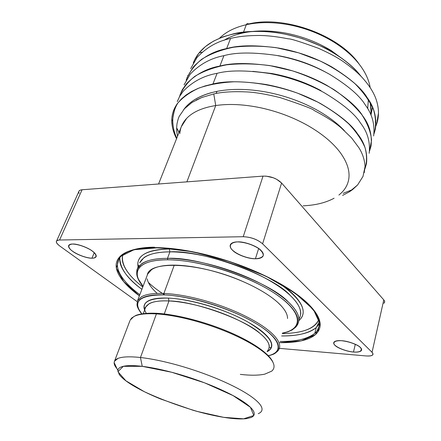 <?xml version="1.0" encoding="UTF-8"?>
<svg xmlns="http://www.w3.org/2000/svg" width="441" height="441" viewBox="0 0 441 441"><rect width="100%" height="100%" fill="white"/><g stroke="black" fill="none" stroke-linecap="round" stroke-linejoin="round"><path stroke-width="0.66" d="M140.464 357.502L142.239 366.333C152.283 367.551 163.887 370.016 177.056 373.72C190.275 377.49 202.91 381.923 214.971 387.005C226.906 392.093 236.382 396.999 243.404 401.729C250.229 406.409 253.834 410.246 254.22 413.239C254.429 415.146 253.338 416.585 250.94 417.561L246.271 418.658C240.67 419.292 233.14 418.851 223.681 417.335C214.199 415.791 203.929 413.415 192.86 410.196L160.7 399.028C150.342 394.8 141.44 390.505 133.992 386.151C126.589 381.79 121.655 377.871 119.18 374.387L117.841 370.468C118.001 368.908 119.191 367.711 121.407 366.868C125.437 365.374 132.377 365.198 142.239 366.333L140.464 357.502C129.742 356.372 122.223 356.692 117.912 358.45C115.536 359.443 114.28 360.815 114.142 362.579L115.669 366.984L117.03 368.742L115.669 366.984C114.164 364.784 113.772 362.871 114.489 361.256L117.912 358.45C122.223 356.692 129.742 356.372 140.464 357.502C151.39 358.731 164.041 361.35 178.429 365.363C164.041 361.35 151.39 358.731 140.464 357.502L156.417 313.898L140.464 357.502M258.239 413.686C260.912 412.594 262.175 410.984 262.031 408.873C261.75 405.549 257.946 401.304 250.626 396.139C243.074 390.913 232.798 385.5 219.805 379.899C206.664 374.304 192.871 369.459 178.429 365.363C192.871 369.459 206.664 374.304 219.805 379.899C232.798 385.5 243.074 390.913 250.626 396.139C257.946 401.304 261.75 405.549 262.031 408.873C262.152 410.488 261.43 411.811 259.865 412.848M273.007 362.441C269.936 354.31 253.52 342.47 229.662 332.211C205.831 321.974 176.984 314.521 157.327 313.325L156.417 313.898C167.227 314.598 179.652 316.82 193.698 320.568C207.794 324.411 221.184 329.179 233.884 334.884C246.436 340.606 256.304 346.301 263.481 351.968C270.443 357.585 273.966 362.359 274.043 366.284C273.966 362.359 270.443 357.585 263.481 351.968C256.304 346.301 246.436 340.606 233.884 334.884C221.184 329.179 207.794 324.411 193.698 320.568C179.652 316.82 167.227 314.598 156.417 313.898C145.795 313.303 138.259 314.19 133.805 316.572L130.156 320.127L133.805 316.572C138.259 314.19 145.795 313.303 156.417 313.898L157.42 313.38M223.681 417.335L243.625 418.829L253.807 415.488L250.405 407.269L233.019 395.566L204.574 382.827L171.626 372.243L142.239 366.333L123.309 366.339L117.896 371.658L125.889 380.803L144.339 391.707C160.678 399.243 178.434 405.847 197.612 411.519L223.681 417.335M246.304 24.718C246.822 23.505 247.605 23.252 248.652 23.957C247.605 23.252 246.822 23.505 246.304 24.718C259.369 21.852 273.855 21.929 289.765 24.939C305.701 28.152 320.37 33.858 333.776 42.055C346.979 50.362 356.819 59.684 363.285 70.031C366.951 75.968 369.249 81.85 370.192 87.687C369.249 81.85 366.951 75.968 363.285 70.031C356.819 59.684 346.979 50.362 333.776 42.055C320.37 33.858 305.701 28.152 289.765 24.939C273.855 21.929 259.369 21.852 246.304 24.718C234.855 27.37 225.93 31.862 219.541 38.191C225.93 31.862 234.855 27.37 246.304 24.718L243.509 32.105L246.304 24.718M223.874 40.363C229.337 37.022 235.781 34.541 243.2 32.921C256.315 30.142 270.868 30.28 286.87 33.345C302.901 36.609 317.669 42.342 331.174 50.539L347.089 62.319L331.174 50.539C317.669 42.342 302.901 36.609 286.87 33.345C270.868 30.28 256.315 30.142 243.2 32.921C235.781 34.541 229.337 37.022 223.874 40.363M368.378 99.457L367.678 108.673L368.378 99.457M313.044 87.059L314.24 87.616M370.831 114.831L371.124 108.839L370.208 102.532M176.88 128.309L176.924 132.625L176.676 127.951M196.217 100.013L202.75 97.125M178.842 132.945L178.566 131.269M186.229 106.524C191.956 100.294 200.423 95.653 211.63 92.599M372.54 107.246L370.947 115.095L372.485 107.119M361.433 76.784C346.213 57.076 314.995 39.574 282.516 33.692C250.008 27.673 219.618 34.1 204.299 47.534C199.134 52.115 195.457 57.258 193.274 62.969M373.979 133.91C376.173 126.584 376.057 118.618 373.626 110.013C369.806 101.198 363.593 92.428 354.988 83.713C345.121 75.24 333.484 67.655 320.072 60.952L298.596 52.821L276.105 47.65C261.039 45.781 246.833 45.638 233.498 47.231C221.046 49.805 210.462 53.813 201.741 59.248C194.305 65.362 189.117 72.324 186.174 80.141M369.519 151.098L371.554 140.062C370.776 131.986 367.546 123.552 361.874 114.759C354.779 105.961 345.479 97.588 333.975 89.633C321.423 82.158 307.647 75.913 292.653 70.896L269.82 65.593C254.551 63.614 240.18 63.355 226.707 64.81C214.144 67.219 203.505 71.073 194.801 76.359C187.364 82.302 182.243 89.11 179.421 96.777M364.939 168.776C367.022 162.382 367.066 155.375 365.076 147.768C361.802 139.929 356.394 131.991 348.848 123.965C340.127 116.06 329.675 108.729 317.498 101.965L297.703 93.211C276.65 85.802 254.457 81.806 234.143 81.778C221.084 82.467 209.453 84.518 199.249 87.935C190.115 92.064 182.921 97.169 177.673 103.249C171.455 113.96 171.147 125.624 176.742 138.231L175.336 134.737C173.864 131.115 172.993 126.545 172.729 121.038L172.806 118.353C174.167 110.151 175.783 105.112 177.662 103.244C173.986 108.133 172.029 113.519 171.792 119.39L172.073 125.057C172.701 129.538 174.189 134.097 176.549 138.722C174.189 134.097 172.701 129.538 172.073 125.057C171.406 120.244 171.83 115.625 173.346 111.187L177.662 103.244L181.438 98.933L186.091 94.991L191.615 91.485L197.965 88.448L205.104 85.934L212.964 83.977L217.082 73.327C203.996 75.593 192.761 81.502 183.384 91.05L179.79 96.121L177.26 101.584M344.371 130.657C336.996 122.846 327.327 115.685 315.37 109.181C300.067 101.006 283.436 95.245 265.476 91.899C247.555 88.751 231.393 88.575 216.989 91.359L216.184 93.459L216.989 91.359C201.294 94.688 190.198 100.769 183.704 109.594M177.519 136.28L176.913 132.62L177.519 136.28M321.015 90.659C305.96 82.461 289.566 76.74 271.832 73.504L252.82 71.348M325.75 72.214C311.12 64.204 295.205 58.664 278.012 55.599M370.236 102.577L371.096 112.604M179.862 133.546C180.215 127.879 182.475 122.824 186.637 118.392C192.794 111.948 202.496 107.665 215.737 105.542L213.758 93.944L201.752 97.511L191.89 102.532L184.426 108.778L179.432 116.049C178.655 117.218 177.828 119.891 176.951 124.075L176.637 127.884L176.913 132.62M364.233 172.674L365.071 166.533L362.993 176.45L357.601 184.966L349.3 191.868L342.607 195.413L349.3 191.868L352.607 189.569L357.601 184.966L362.993 176.45L365.071 166.533C364.635 159.824 362.585 153.567 358.93 147.779L351.598 137.917L341.51 128.166C335.171 122.592 326.053 116.7 314.146 110.493C313.358 109.131 302.074 104.853 280.305 97.659C265.725 94.021 253.972 92.092 245.042 91.855C232.28 91.342 221.851 92.042 213.758 93.944L215.737 105.542C229.221 103.58 244.369 104.363 261.188 107.907C278.045 111.639 293.7 117.582 308.143 125.729C322.377 133.97 333.104 142.95 340.325 152.663C347.265 162.321 350.071 171.207 348.732 179.311C347.629 185.534 344.349 190.782 338.892 195.043M334.096 198.218C325.783 202.728 315.469 205.263 303.154 205.826M369.178 153.286C370.412 142.057 367.502 131.947 360.446 122.962C354.84 113.921 342.69 103.795 323.992 92.577C307.421 83.498 289.357 77.147 269.798 73.526C246.8 70.158 229.226 70.091 217.082 73.327L212.964 83.977C225.158 80.857 242.831 81.028 265.995 84.496C285.696 88.189 303.915 94.567 320.657 103.624C339.542 114.809 351.83 124.875 357.524 133.821C364.674 142.719 367.662 152.691 366.488 163.738L364.939 168.804M179.382 96.849L182.188 89.947L186.229 84.055C195.622 74.386 206.846 68.383 219.894 66.04L223.901 55.671C210.908 58.107 199.701 64.243 190.275 74.077L184.057 84.887M373.643 135.944C374.977 124.406 372.193 114.081 365.291 104.964C359.834 95.769 347.91 85.537 329.526 74.27C313.22 65.163 295.415 58.862 276.099 55.357C253.377 52.148 235.974 52.247 223.901 55.671L219.894 66.04C232.01 62.727 249.512 62.727 272.4 66.029C291.854 69.606 309.814 75.935 326.274 85.025C344.845 96.265 356.901 106.435 362.447 115.542C369.437 124.577 372.298 134.781 371.019 146.136L369.514 151.164M186.962 77.765L193.048 67.252C202.491 57.308 213.687 51.079 226.641 48.576L230.544 38.472C217.645 41.068 206.465 47.424 196.995 57.528L190.694 68.598M375.87 126.109L375.798 126.28C377.535 122.185 378.422 117.78 378.461 113.078C378.488 108.359 377.595 103.464 375.782 98.382C373.406 92.23 369.602 86.111 364.371 80.025C359.806 74.529 353.247 68.73 344.702 62.633C338.727 58.218 329.973 53.438 318.441 48.295C300.431 41.746 290.41 38.599 288.375 38.852C276.474 36.509 266.325 35.385 257.935 35.484C247.158 35.55 238.03 36.542 230.544 38.472L226.641 48.576C238.686 45.081 256.017 44.916 278.629 48.063C297.846 51.52 315.552 57.804 331.748 66.916C350.005 78.206 361.841 88.476 367.243 97.731C374.078 106.898 376.812 117.312 375.44 128.965L373.968 133.959M143.027 286.336L138.435 279.175C135.993 273.464 137.212 268.801 142.09 265.19C147.195 261.629 155.75 259.832 167.756 259.799L167.486 258.36C155.331 258.415 146.682 260.251 141.533 263.872L137.305 268.944C140.955 261.844 151.015 258.316 167.486 258.36L167.756 259.799C179.994 259.892 194.018 261.932 209.833 265.917C225.698 270.035 240.681 275.46 254.782 282.196C268.701 288.971 279.5 295.883 287.168 302.939C294.582 309.935 298.116 316.021 297.763 321.202C297.24 326.296 293.419 329.951 286.303 332.161L282.394 333.159M138.86 280.112L139.477 281.165L138.86 280.112M298.981 320.546C299.362 315.293 295.806 309.119 288.326 302.03C280.581 294.88 269.66 287.868 255.576 281.005C241.304 274.175 226.139 268.679 210.07 264.517C194.062 260.488 179.867 258.432 167.486 258.36C199.442 256.32 270.78 282.273 288.326 302.03C299.185 312.167 301.65 320.546 295.707 327.167L292.102 329.989L288.006 331.786L282.361 333.286M298.987 319.102C302.818 312.448 299.886 304.555 290.206 295.42C272.814 275.454 201.818 249.567 169.901 251.861L167.486 258.36L169.901 251.861C153.462 251.927 143.386 255.582 139.681 262.83L143.948 257.643C149.119 253.922 157.773 251.998 169.901 251.861C182.265 251.85 196.416 253.84 212.364 257.825C228.366 261.943 243.465 267.422 257.66 274.269C271.673 281.154 282.521 288.205 290.206 295.42C297.625 302.581 301.137 308.832 300.729 314.179M136.975 275.432L137.305 268.944C137.206 269.638 136.721 269.054 136.732 273.789C136.87 277.207 138.959 281.424 142.989 286.435M282.405 333.126C303.314 329.162 303.309 312.856 276.077 294.307C249.049 275.658 198.764 259.655 167.756 259.799C138.507 259.534 130.332 271.799 143.049 286.281M157.2 293.414C151.401 288.205 148.06 283.354 147.178 278.85M147.272 275.201C148.705 260.399 199.04 262.163 242.302 281.264M287.526 318.501C287.659 313.931 284.445 308.606 277.874 302.526L281.408 306.037M154.185 247.588L153.457 247.594C138.154 247.859 127.493 250.383 121.457 255.179C115.713 260.03 114.621 266.127 118.177 273.459C121.826 280.708 128.904 288.177 139.4 295.856L123.689 281.628L116.363 268.139L119.517 256.993L134.025 249.716L159.207 247.677L192.833 251.817L230.279 261.739L266 276.242L294.979 293.05L313.468 309.621L320.045 323.931L315.524 334.609L301.264 340.876L279.71 342.657C289.368 342.806 297.548 341.951 304.246 340.099C313.573 337.497 318.837 333.027 320.045 326.687C321.037 320.221 316.963 312.482 307.824 303.469C298.309 294.356 284.533 285.349 266.485 276.457C248.167 267.61 228.636 260.515 207.898 255.179C187.243 250.03 169.096 247.506 153.457 247.594L154.08 247.666M139.847 294.687C129.731 287.185 122.918 279.903 119.406 272.841C117.361 268.591 116.904 264.666 118.039 261.072C114.654 270.873 125.371 284.081 139.847 294.687M122.736 254.711L124.412 253.52C121.154 255.62 119.031 258.139 118.039 261.072L119.886 257.351C121.832 255.185 124.726 253.239 128.574 251.508C134.929 249.182 143.259 247.903 153.562 247.666L174.586 248.922C190.325 251.155 206.801 254.777 224.017 259.782C241.139 265.476 257.18 271.998 272.152 279.351C286 286.948 297.416 294.577 306.396 302.234L315.844 313.038L319.747 322.575L318.198 330.248L314.764 333.396C312.013 335.739 308.325 337.563 303.7 338.87C297.234 340.678 289.351 341.543 280.052 341.461C295.646 341.758 307.217 339.068 314.764 333.396L316.313 327.514C308.75 333.335 297.179 336.147 281.606 335.954C290.895 335.97 298.766 335.039 305.233 333.159C309.858 331.797 313.551 329.918 316.313 327.514L319.438 323.7M319.312 325.508C318.849 328.539 317.333 331.169 314.764 333.396M79.148 190.892L80.284 190.126L82.07 189.757L59.557 240.014L243.212 236.718L59.557 240.014C55.268 240.488 55.346 242.489 59.778 246.017L137.212 301.65L59.778 246.017C57.291 244.138 56.15 242.655 56.349 241.563C56.459 240.621 57.528 240.102 59.557 240.014L82.07 189.757L263.023 176.119L266.276 176.157L273.321 177.795L276.617 179.278L281.595 183.043L383.791 299.902L372.05 352.315L262.599 243.818C257.39 239.43 250.923 237.065 243.212 236.718L263.023 176.119L82.07 189.757C80.053 189.972 78.956 190.617 78.779 191.686L56.613 240.968M269.264 347.475L271.353 347.657M278.304 348.263L366.168 355.948C372.187 356.234 374.15 355.022 372.05 352.315C373.235 353.599 373.323 354.564 372.314 355.209C371.311 355.915 369.26 356.163 366.168 355.948L278.304 348.263M237.666 241.877C245.135 242.274 252.125 244.474 258.641 248.487C261.827 251.1 263.36 253.498 263.244 255.681C262.026 257.483 259.418 258.514 255.427 258.768C246.585 258.542 235.086 253.768 231.145 248.663C228.896 244.931 231.553 242.247 237.666 241.877C234.16 241.905 231.784 242.732 230.527 244.358C229.612 246.265 230.373 248.316 232.798 250.521C236.696 254.644 248.862 259.071 255.427 258.768C258.922 258.812 261.386 258.051 262.814 256.48C263.905 254.666 263.288 252.638 260.962 250.394C257.235 246.139 244.32 241.414 237.666 241.877M72.611 244.022C78.046 244.364 83.867 246.21 90.069 249.562C97.141 253.961 97.896 258.079 91.937 258.205C85.571 258.018 75.466 253.983 70.648 249.689C67.671 246.381 68.327 244.496 72.611 244.022C70.268 244.033 68.912 244.656 68.542 245.896C68.487 247.511 69.827 249.297 72.561 251.254C76.96 254.722 87.406 258.465 91.937 258.205C94.302 258.239 95.725 257.654 96.204 256.458C96.397 254.909 95.151 253.145 92.472 251.161C88.128 247.599 77.142 243.647 72.611 244.022M341.56 340.695C348.153 341.494 353.886 343.313 358.765 346.168C363.831 349.79 361.14 352.574 353.478 352.028C345.573 351.234 336.34 347.525 334.041 344.2C333.209 341.72 335.717 340.551 341.56 340.695C338.23 340.43 335.827 340.783 334.355 341.747C333.275 342.795 333.517 344.019 335.077 345.43C337.574 348.164 347.497 351.725 353.478 352.028C356.797 352.326 359.255 352.012 360.848 351.086C362.028 350.088 361.879 348.886 360.396 347.464C358.048 344.675 347.64 340.926 341.56 340.695M141.886 289.329C127.262 278.69 119.902 268.139 119.82 257.676C119.461 260.697 120.068 263.889 121.633 267.263C125.09 274.418 131.842 281.771 141.886 289.329M154.466 247.18C144.698 247.236 136.506 248.459 129.891 250.841M319.802 323.005L316.313 327.514L319.29 321.61M383.935 303.199C384.949 302.405 384.899 301.302 383.791 299.902L384.563 301.175L384.574 302.328L383.835 303.281M298.987 320.475C301.495 318.358 302.884 315.828 303.154 312.878C303.617 307.388 300.067 300.96 292.504 293.607C288.888 290.156 284.379 286.628 278.977 283.034M176.494 249.154L169.361 248.983L169.901 251.861L169.361 248.983C156.946 249.159 148.11 251.177 142.84 255.03C138.661 258.2 137.074 262.169 138.083 266.932M122.747 254.622C120.834 264.291 127.515 275.068 142.79 286.964M282.295 333.517C302.763 333.302 314.973 328.523 318.931 319.168M278.508 282.769C301.716 299.174 308.54 311.765 298.981 320.53M164.785 294.913C158.209 290.79 152.713 286.606 148.308 282.361M138.187 267.252C135.745 255.923 146.136 249.838 169.361 248.983M318.843 319.482C316.853 324.631 311.958 328.374 304.152 330.706C298.144 332.503 290.856 333.446 282.29 333.534M142.785 286.964C133.507 279.781 127.273 272.808 124.081 266.044C122.212 261.954 121.788 258.156 122.813 254.65M267.152 351.664C270.278 350.082 271.832 347.91 271.805 345.143C271.689 341.362 268.569 336.891 262.428 331.715C256.105 326.5 247.451 321.34 236.47 316.23C225.373 311.148 213.648 306.947 201.294 303.634C188.985 300.404 178.021 298.563 168.418 298.105L168.964 300.96C178.28 301.429 188.902 303.232 200.831 306.368C212.794 309.588 224.155 313.65 234.915 318.567C245.56 323.507 253.966 328.49 260.124 333.523C266.105 338.523 269.164 342.844 269.308 346.494M145.392 307.972L145.756 307.008L149.168 303.689C153.198 301.484 159.796 300.575 168.964 300.96L168.418 298.105C158.969 297.736 152.178 298.706 148.044 301.021C144.284 303.237 143.132 306.269 144.593 310.111M267.301 351.146C271.281 346.609 268.889 340.733 260.124 333.523C245.824 319.719 193.02 300.768 168.964 300.96L164.273 313.953L168.964 300.96C156.428 300.343 148.689 302.361 145.756 307.008L145.111 307.405L144.913 309.262M268.315 355.672C284.208 352.172 281.099 338.881 256.695 323.942C232.572 308.915 189.999 295.867 164.173 294.886C139.593 294.963 132.124 301.275 141.77 313.816M146.307 313.292C140.006 303.017 147.377 297.951 168.418 298.105C190.369 299.059 225.665 309.367 247.864 322.007C270.487 335.783 276.915 345.672 267.147 351.675M141.759 313.816L138.623 309.069C136.484 304.494 137.553 300.883 141.837 298.232C146.302 295.63 153.749 294.516 164.173 294.886L163.898 293.441C153.33 293.089 145.789 294.235 141.269 296.892L137.52 300.79L141.269 296.892C145.789 294.235 153.33 293.089 163.898 293.441L164.173 294.886C174.785 295.354 186.934 297.377 200.616 300.96C214.348 304.632 227.374 309.301 239.695 314.962C251.872 320.646 261.425 326.373 268.36 332.145C275.074 337.872 278.436 342.806 278.447 346.94C278.299 351.008 275.212 353.853 269.192 355.474L268.332 355.689M277.196 351.565C278.839 350.082 279.671 348.318 279.693 346.268C279.704 342.062 276.314 337.051 269.517 331.235C262.505 325.37 252.831 319.554 240.483 313.783C227.991 308.033 214.784 303.298 200.853 299.571C186.973 295.944 174.653 293.904 163.898 293.441C174.653 293.904 186.973 295.944 200.853 299.571C214.784 303.298 227.991 308.033 240.483 313.783C252.831 319.554 262.505 325.37 269.517 331.235C276.314 337.051 279.704 342.062 279.693 346.268C279.671 348.318 278.839 350.082 277.196 351.565L274.941 353.423C274.021 353.748 274.997 353.985 268.437 355.799M277.874 302.526C271.099 296.402 261.678 290.421 249.612 284.583C237.407 278.773 224.452 274.093 210.754 270.526C197.099 267.064 184.933 265.262 174.261 265.124L163.898 293.441L174.261 265.124C163.771 265.085 156.224 266.585 151.621 269.616L147.741 273.966L137.52 300.79L137.035 304.235C136.837 306.346 138.375 309.543 141.655 313.832M129.919 320.75L114.489 361.256M274.043 366.284C274.065 368.202 273.271 369.834 271.65 371.173L264.76 374.144C258.575 375.467 250.427 375.545 240.306 374.376M376.035 123.232L375.17 122.052L375.925 120.172M375.782 98.382C377.595 103.464 378.488 108.359 378.461 113.078L376.642 124.07M193.257 63.002L194.602 59.921L199.112 52.892L205.418 46.57L213.45 41.151L223.102 36.79L234.254 33.626L243.2 32.921L234.254 33.626C242.985 31.576 253.911 30.931 267.026 31.686C276.11 32.039 287.973 34.392 302.62 38.747C320.993 45.765 331.825 50.765 335.116 53.752C346.119 60.963 354.123 67.694 359.134 73.945L361.504 76.861M199.112 52.892L202.193 52.176M348.732 179.311C350.071 171.207 347.265 162.321 340.325 152.663C333.104 142.95 322.377 133.97 308.143 125.729C293.7 117.582 278.045 111.639 261.188 107.907C244.369 104.363 229.221 103.58 215.737 105.542L186.879 181.857L215.737 105.542C202.496 107.665 192.794 111.948 186.637 118.392L181.295 126.765L158.573 183.991M79.088 193.384L78.741 192.006M258.652 248.492L255.427 258.768L258.652 248.492M94.269 252.676L91.937 258.205L94.269 252.676M355.308 344.261L353.478 352.028L355.308 344.261M243.212 236.718C250.951 237.021 257.417 239.386 262.599 243.818L281.595 183.043C276.761 178.351 270.57 176.042 263.023 176.119L243.212 236.718M262.599 243.818L372.05 352.315L383.791 299.902L281.595 183.043L262.599 243.818M114.142 362.579L117.808 370.396M248.652 23.957C284.351 15.132 339.531 35.308 359.134 64.105M176.637 127.884L179.123 132.239M172.729 121.038L171.792 119.39M343.159 193.34L352.607 189.569M181.19 91.937L181.058 92.263M180.226 94.297L180.06 94.699M187.949 75.345L187.756 75.808M137.305 268.944L138.805 265.074M119.004 258.691L118.039 261.072M163.826 294.23L162.553 293.397M143.292 313.59L145.756 307.008M156.946 313.303C147.724 312.895 140.701 313.601 135.872 315.409L131.743 317.967L130.156 320.127M361.388 348.754L360.848 351.086"/></g></svg>
